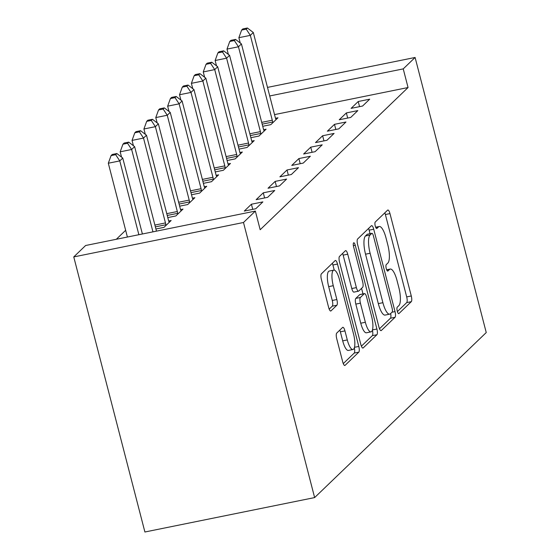 <?xml version="1.0" encoding="UTF-8"?>
<svg xmlns="http://www.w3.org/2000/svg" width="560" height="560" viewBox="0 0 560 560"><rect width="100%" height="100%" fill="white"/><g stroke="black" fill="none" stroke-linecap="round" stroke-linejoin="round"><path stroke-width="0.84" d="M397.271 311.15A3.36 0.973 78.5 0 0 398.755 313.663A3.36 0.973 78.5 0 0 398.916 313.572L411.292 301.672A4.802 1.386 78.5 0 0 411.278 295.974L389.97 213.598A4.802 1.386 78.5 0 0 387.856 210.014A4.802 1.386 78.5 0 0 387.625 210.14L375.242 222.04A3.36 0.973 78.5 0 0 375.256 226.03A3.36 0.973 78.5 0 0 376.74 228.536A3.36 0.973 78.5 0 0 376.901 228.452L378.504 226.912A15.358 4.438 78.5 0 1 379.239 226.506A15.358 4.438 78.5 0 1 386.022 237.972L387.793 244.832A15.358 4.438 78.5 0 1 387.856 263.06L386.253 264.6A3.36 0.973 78.5 0 0 386.267 268.59A3.36 0.973 78.5 0 0 387.751 271.096A3.36 0.973 78.5 0 0 387.912 271.012L389.508 269.472A15.358 4.438 78.5 0 1 390.243 269.066A15.358 4.438 78.5 0 1 397.026 280.532L398.804 287.392A15.358 4.438 78.5 0 1 398.86 305.627L397.257 307.167A3.36 0.973 78.5 0 0 397.271 311.15M336.721 333.088A4.802 1.386 78.5 0 0 336.742 338.786L342.72 361.9A4.802 1.386 78.5 0 0 344.834 365.484A4.802 1.386 78.5 0 0 345.065 365.351L358.813 352.135A4.802 1.386 78.5 0 0 358.792 346.437L337.491 264.061A4.802 1.386 78.5 0 0 335.37 260.477A4.802 1.386 78.5 0 0 335.139 260.603L321.398 273.826A4.802 1.386 78.5 0 0 321.412 279.524L328.636 307.44A4.802 1.386 78.5 0 0 330.75 311.024A4.802 1.386 78.5 0 0 330.981 310.891L336.868 305.235A4.802 1.386 78.5 0 0 336.847 299.537L333.27 285.698A12.838 3.71 78.5 0 1 333.83 270.116A12.838 3.71 78.5 0 1 339.5 279.706L353.521 333.935A12.838 3.71 78.5 0 1 352.961 349.51A12.838 3.71 78.5 0 1 347.291 339.927L344.953 330.89A4.802 1.386 78.5 0 0 342.839 327.306A4.802 1.386 78.5 0 0 342.608 327.432L336.721 333.088M255.353 211.085L243.488 222.495L73.759 256.921L85.624 245.504L255.353 211.085L260.176 229.733L408.058 87.535L403.235 68.887L269.71 95.963M243.488 222.495L314.629 497.581L486.241 332.556L415.1 57.47L403.235 68.887M378.945 327.061A4.802 1.386 78.5 0 0 381.066 330.645A4.802 1.386 78.5 0 0 381.297 330.512L395.045 317.296A4.802 1.386 78.5 0 0 395.024 311.598L373.723 229.222A4.802 1.386 78.5 0 0 371.602 225.638A4.802 1.386 78.5 0 0 371.371 225.764L357.623 238.987A4.802 1.386 78.5 0 0 357.644 244.685L378.945 327.061M376.929 334.719L363.181 347.935A4.802 1.386 78.5 0 1 362.95 348.061A4.802 1.386 78.5 0 1 360.836 344.477L339.528 262.101A4.802 1.386 78.5 0 1 339.514 256.403L345.394 250.747A4.802 1.386 78.5 0 1 345.625 250.621A4.802 1.386 78.5 0 1 347.739 254.205L356.384 287.616A4.802 1.386 78.5 0 0 358.498 291.193A4.802 1.386 78.5 0 0 358.729 291.067L362.635 287.315A4.802 1.386 78.5 0 0 362.614 281.617L353.619 246.841A3.36 0.973 78.5 0 1 353.766 242.76A3.36 0.973 78.5 0 1 355.25 245.273L376.908 329.021A4.802 1.386 78.5 0 1 376.929 334.719L372.344 335.643L361.389 346.178M73.759 256.921L144.9 532L314.629 497.581M274.75 190.484L263.284 192.815L256.158 199.661L267.631 197.337L274.75 190.484M167.783 217.581L175.882 215.936L183.001 209.09L180.565 209.587M298.487 167.664L287.021 169.988L279.895 176.834L291.368 174.51L298.487 167.664M191.52 194.754L199.619 193.116L206.738 186.263L204.302 186.76M322.224 144.837L310.751 147.161L303.632 154.007L315.105 151.683L322.224 144.837M215.257 171.934L223.356 170.289L230.475 163.443L228.039 163.933M345.961 122.01L334.488 124.334L327.369 131.187L338.835 128.856L345.961 122.01M238.994 149.107L247.093 147.462L254.212 140.616L251.776 141.113M369.698 99.183L358.225 101.514L351.106 108.36L362.572 106.036L369.698 99.183M262.731 126.28L270.83 124.635L277.949 117.789L275.513 118.286M408.058 87.535L274.533 114.611M125.657 230.293L116.312 239.281M250.866 137.69L258.958 136.052L266.084 129.206L263.648 129.696M357.826 110.6L346.36 112.924L339.241 119.77L350.707 117.446L357.826 110.6M227.129 160.517L235.221 158.879L242.347 152.026L239.911 152.523M334.089 133.42L322.623 135.751L315.504 142.597L326.97 140.273L334.089 133.42M203.392 183.344L211.484 181.699L218.61 174.853L216.174 175.35M310.352 156.247L298.886 158.571L291.767 165.424L303.233 163.093L310.352 156.247M179.655 206.171L187.754 204.526L194.873 197.68L192.437 198.17M286.615 179.074L275.149 181.398L268.03 188.244L279.496 185.92L286.615 179.074M155.918 228.991L164.017 227.353L171.136 220.507L168.7 220.997M262.885 201.901L251.412 204.225L244.293 211.071L255.759 208.747L262.885 201.901M415.1 57.47L267.498 87.402M358.225 101.514L359.555 106.645M346.36 112.924L347.69 118.055M334.488 124.334L335.818 129.472M322.623 135.751L323.953 140.882M310.751 147.161L312.081 152.299M298.886 158.571L300.216 163.709M287.021 169.988L288.344 175.119M275.149 181.398L276.479 186.536M263.284 192.815L264.607 197.946M251.412 204.225L252.742 209.356M397.39 311.563L406.707 302.603A4.802 1.386 78.5 0 0 406.686 296.905L385.385 214.529A4.802 1.386 78.5 0 0 384.832 212.828M370.048 233.695L369.131 230.153A4.802 1.386 78.5 0 0 368.578 228.452M379.505 328.762L390.453 318.227A4.802 1.386 78.5 0 0 390.656 313.509M392.105 312.123A3.36 0.973 78.5 0 0 392.091 308.133L373.394 235.823A3.36 0.973 78.5 0 0 371.91 233.317A3.36 0.973 78.5 0 0 371.749 233.408L370.055 235.032A15.358 4.438 78.5 0 0 370.118 253.26L382.9 302.687A15.358 4.438 78.5 0 0 389.683 314.153A15.358 4.438 78.5 0 0 390.418 313.747L392.105 312.123M367.507 234.269A3.36 0.973 78.5 0 0 367.318 234.248A3.36 0.973 78.5 0 0 367.157 234.339L371.749 233.408M389.683 314.153L385.091 315.084A15.358 4.438 78.5 0 1 378.315 303.618L365.533 254.191A15.358 4.438 78.5 0 1 365.47 235.963L367.157 234.339M358.498 291.193L353.913 292.124A4.802 1.386 78.5 0 1 351.792 288.54L343.154 255.136A4.802 1.386 78.5 0 0 342.601 253.435M361.564 288.344L362.999 293.902M365.351 322.28A12.838 3.71 78.5 0 0 371.014 331.863A12.838 3.71 78.5 0 0 371.581 316.288L366.639 297.178A4.802 1.386 78.5 0 0 364.518 293.594A4.802 1.386 78.5 0 0 364.287 293.72L360.388 297.479A4.802 1.386 78.5 0 0 360.409 303.17L365.351 322.28L360.759 323.211A12.838 3.71 78.5 0 0 366.429 332.794L371.014 331.863M364.518 293.594L359.933 294.525A4.802 1.386 78.5 0 0 359.702 294.651L364.287 293.72M360.759 323.211L355.817 304.101A4.802 1.386 78.5 0 1 355.803 298.403L359.702 294.651M372.344 335.643A4.802 1.386 78.5 0 0 372.379 330.183M352.961 349.51L348.369 350.441A12.838 3.71 78.5 0 1 342.706 340.858L340.368 331.821A4.802 1.386 78.5 0 0 339.815 330.12M333.83 270.116L329.245 271.047A12.838 3.71 78.5 0 0 328.678 286.629L333.27 285.698M329.189 309.141L332.276 306.166A4.802 1.386 78.5 0 0 332.262 300.468L328.678 286.629M334.229 270.109L332.906 264.992A4.802 1.386 78.5 0 0 332.346 263.291M343.273 363.601L354.228 353.066A4.802 1.386 78.5 0 0 354.319 347.837M276.031 119.637L275.779 119.021A4.886 1.414 -101.5 0 1 275.247 117.362L253.302 32.508L250.334 35.364L238.868 37.688L240.24 43.008M246.218 29.141L247.401 28L242.816 28.931L241.626 30.072L246.218 29.141L250.334 35.364L272.279 120.218A4.886 1.414 -101.5 0 1 272.643 122.038L272.748 122.794M247.401 28L253.302 32.508M238.868 37.688L241.626 30.072M264.159 131.054L263.914 130.431A4.886 1.414 -101.5 0 1 263.375 128.779L241.43 43.918L238.462 46.774L226.996 49.098L228.375 54.425M234.346 40.551L235.536 39.41L230.944 40.341L229.761 41.482L234.346 40.551L238.462 46.774L260.407 131.628A4.886 1.414 -101.5 0 1 260.771 133.455L260.883 134.204M235.536 39.41L241.43 43.918M226.996 49.098L229.761 41.482M252.294 142.464L252.042 141.848A4.886 1.414 -101.5 0 1 251.51 140.189L229.565 55.335L226.597 58.184L215.131 60.515L216.503 65.835M222.481 51.968L223.664 50.827L219.079 51.758L217.889 52.899L222.481 51.968L226.597 58.184L248.542 143.045A4.886 1.414 -101.5 0 1 248.906 144.865L249.011 145.614M223.664 50.827L229.565 55.335M215.131 60.515L217.889 52.899M240.422 153.874L240.177 153.258A4.886 1.414 -101.5 0 1 239.638 151.599L217.693 66.745L214.725 69.601L203.259 71.925L204.638 77.252M210.609 63.378L211.799 62.237L207.207 63.168L206.024 64.309L210.609 63.378L214.725 69.601L236.677 154.455A4.886 1.414 -101.5 0 1 237.041 156.275L237.146 157.031M211.799 62.237L217.693 66.745M203.259 71.925L206.024 64.309M228.557 165.291L228.305 164.675A4.886 1.414 -101.5 0 1 227.773 163.016L205.828 78.155L202.86 81.011L191.394 83.335L192.766 88.662M198.744 74.795L199.927 73.654L195.342 74.578L194.152 75.719L198.744 74.795L202.86 81.011L224.805 165.865A4.886 1.414 -101.5 0 1 225.169 167.692L225.274 168.441M199.927 73.654L205.828 78.155M191.394 83.335L194.152 75.719M216.685 176.701L216.44 176.085A4.886 1.414 -101.5 0 1 215.901 174.426L193.956 89.572L190.995 92.421L179.522 94.752L180.901 100.072M186.872 86.205L188.062 85.064L183.477 85.995L182.287 87.136L186.872 86.205L190.995 92.421L212.94 177.282A4.886 1.414 -101.5 0 1 213.304 179.102L213.409 179.851M188.062 85.064L193.956 89.572M179.522 94.752L182.287 87.136M204.82 188.111L204.575 187.495A4.886 1.414 -101.5 0 1 204.036 185.836L182.091 100.982L179.123 103.838L167.657 106.162L169.029 111.489M175.007 97.615L176.19 96.474L171.605 97.405L170.415 98.546L175.007 97.615L179.123 103.838L201.068 188.692A4.886 1.414 -101.5 0 1 201.432 190.512L201.537 191.268M176.19 96.474L182.091 100.982M167.657 106.162L170.415 98.546M192.948 199.528L192.703 198.912A4.886 1.414 -101.5 0 1 192.171 197.253L170.219 112.399L167.258 115.248L155.785 117.572L157.164 122.899M163.135 109.032L164.325 107.891L159.74 108.822L158.55 109.963L163.135 109.032L167.258 115.248L189.203 200.102A4.886 1.414 -101.5 0 1 189.567 201.929L189.672 202.678M164.325 107.891L170.219 112.399M155.785 117.572L158.55 109.963M181.083 210.938L180.838 210.322A4.886 1.414 -101.5 0 1 180.299 208.663L158.354 123.809L155.386 126.665L143.92 128.989L145.299 134.309M151.27 120.442L152.453 119.301L147.868 120.232L146.685 121.373L151.27 120.442L155.386 126.665L177.331 211.519A4.886 1.414 -101.5 0 1 177.695 213.339L177.807 214.095M152.453 119.301L158.354 123.809M143.92 128.989L146.685 121.373M169.211 222.355L168.966 221.732A4.886 1.414 -101.5 0 1 168.434 220.08L146.489 135.219L143.521 138.075L132.048 140.399L133.427 145.726M139.398 131.852L140.588 130.711L136.003 131.642L134.813 132.783L139.398 131.852L143.521 138.075L165.466 222.929A4.886 1.414 -101.5 0 1 165.83 224.756L165.935 225.505M140.588 130.711L146.489 135.219M132.048 140.399L134.813 132.783M156.471 231.14L134.617 146.636L131.649 149.485L120.183 151.816L121.562 157.136M127.533 143.269L128.723 142.128L124.131 143.059L122.948 144.2L127.533 143.269L131.649 149.485L152.95 231.854M128.723 142.128L134.617 146.636M120.183 151.816L122.948 144.2M142.394 233.996L122.752 158.046L119.784 160.902L108.311 163.226L127.4 237.034M115.668 154.679L116.851 153.538L112.266 154.469L111.076 155.61L115.668 154.679L119.784 160.902L138.873 234.71M116.851 153.538L122.752 158.046M108.311 163.226L111.076 155.61M386.764 270.025L389.508 269.472M375.753 227.465L378.504 226.912M385.385 214.529L389.97 213.598M406.686 296.905L411.278 295.974M406.707 302.603L411.292 301.672M369.131 230.153L373.723 229.222M392.014 312.214L395.024 311.598M390.453 318.227L395.045 317.296M380.807 330.617L381.297 330.512M365.47 235.963L370.055 235.032M365.533 254.191L370.118 253.26M378.315 303.618L382.9 302.687M362.691 348.033L363.181 347.935M343.154 255.136L347.739 254.205M351.792 288.54L356.384 287.616M353.381 245.651L355.25 245.273M372.463 329.924L376.908 329.021M355.803 298.403L360.388 297.479M355.817 304.101L360.409 303.17M340.368 331.821L344.953 330.89M342.706 340.858L347.291 339.927M332.262 300.468L336.847 299.537M332.276 306.166L336.868 305.235M330.491 310.996L330.981 310.891M332.906 264.992L337.491 264.061M354.473 347.312L358.792 346.437M354.228 353.066L358.813 352.135M344.575 365.456L345.065 365.351M261.716 122.36L272.279 120.218M262.185 124.159L272.643 122.038M249.851 133.77L260.407 131.628M250.313 135.576L260.771 133.455M237.979 145.18L248.542 143.045M238.448 146.986L248.906 144.865M226.114 156.597L236.677 154.455M226.576 158.396L237.041 156.275M214.242 168.007L224.805 165.865M214.711 169.813L225.169 167.692M202.377 179.424L212.94 177.282M202.839 181.223L213.304 179.102M190.505 190.834L201.068 188.692M190.974 192.633L201.432 190.512M178.64 202.244L189.203 200.102M179.109 204.05L189.567 201.929M166.768 213.661L177.331 211.519M167.237 215.46L177.695 213.339M154.903 225.071L165.466 222.929M155.372 226.877L165.83 224.756M386.659 269.794L390.243 269.066M375.648 227.227L379.239 226.506M367.318 234.248L371.91 233.317"/></g></svg>
